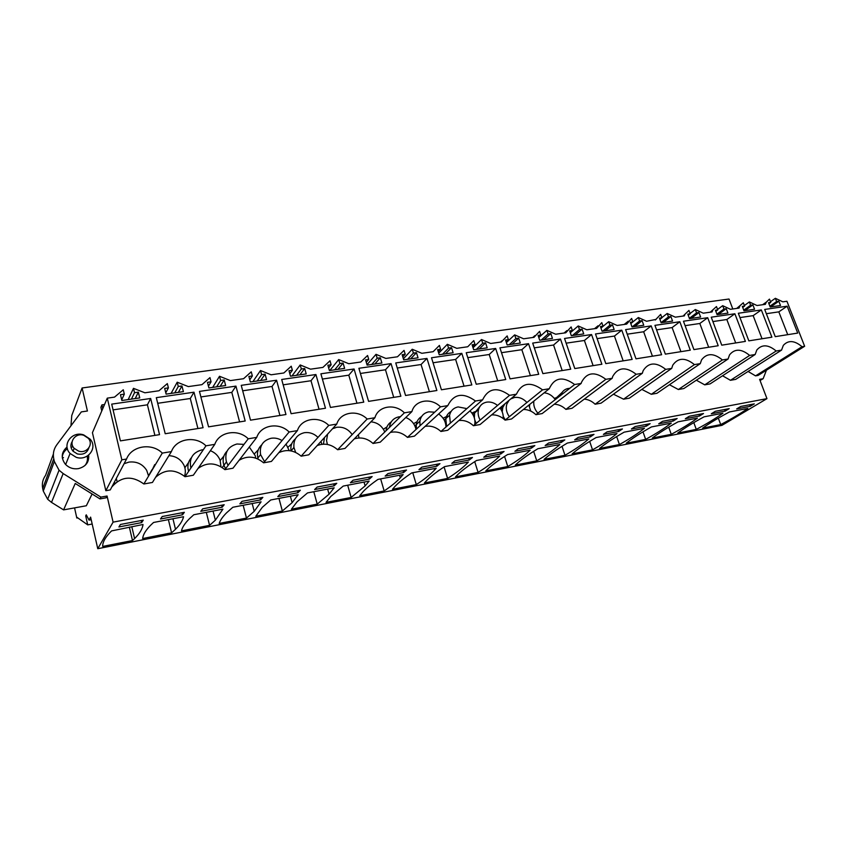<?xml version="1.0" encoding="UTF-8"?>
<svg xmlns="http://www.w3.org/2000/svg" width="847" height="847" viewBox="0 0 847 847"><rect width="100%" height="100%" fill="white"/><g stroke="black" fill="none" stroke-linecap="round" stroke-linejoin="round"><path stroke-width="1.27" d="M755.556 375.867L758.107 375.412L804.65 346.275L802.024 346.709L755.556 375.867L748.092 371.462M776.17 351.007L730.453 380.303L735.683 379.382L781.548 350.118L776.17 351.007C768.345 344.475 761.898 344.157 756.794 350.023L755.164 354.501L749.637 355.422C741.443 348.668 734.741 348.488 729.542 354.872L728.081 359.012L722.396 359.954C713.788 352.945 706.832 352.934 701.538 359.911L700.268 363.628L694.434 364.602C685.339 357.339 678.108 357.529 672.751 365.173L671.703 368.381L665.71 369.377C656.076 361.828 648.558 362.251 643.148 370.668L642.354 373.262L636.192 374.289C625.944 366.423 618.119 367.143 612.72 376.417L612.18 378.281L605.849 379.329C594.901 371.145 586.749 372.193 581.413 382.463L581.158 383.437L574.647 384.517C562.937 376.004 554.467 377.413 549.248 388.741L542.556 389.853C530.624 381.235 521.911 382.685 516.416 394.204L509.523 395.348C497.358 386.603 488.391 388.095 482.599 399.826L475.506 401.012C463.108 392.14 453.876 393.675 447.788 405.618L440.472 406.835C431.208 397.359 414.935 399.911 411.907 411.589L404.368 412.838C394.946 403.214 378.185 405.851 374.914 417.73L367.143 419.032C357.572 409.26 340.282 411.981 336.767 424.082L328.752 425.416C319.023 415.496 301.183 418.302 297.403 430.625L289.123 432.002C279.235 421.922 260.823 424.823 256.768 437.38L248.224 438.799C238.155 428.561 219.129 431.557 214.789 444.357L205.959 445.829C195.71 435.422 176.06 438.524 171.412 451.578L162.285 453.092C151.857 442.515 131.529 445.713 126.552 459.032L121.841 459.815L107.283 398.143L92.429 432.679L105.833 490.699L110.258 489.915L126.552 459.032M802.024 346.709C794.539 340.388 788.313 339.943 783.337 345.354L781.548 350.118M100.899 497.115L99.978 498.904L75.235 483.468L63.589 509.873L51.508 502.387L47.665 499.264L43.271 491.048L54.356 461.467L59.057 470.212L63.165 473.568L100.899 497.115L107.061 496.014L113.096 522.144L766.959 398.641L759.611 379.35L763.136 378.715L766.44 370.203M54.356 461.467L53.753 458.756C52.726 453.685 53.732 449.048 56.77 444.834L81.323 411.896L87.421 411.007L82.095 387.979L729.013 299.023L732.803 308.975M730.453 380.303L722.555 375.772M755.164 354.501L710.082 383.903L704.725 384.845L696.34 380.197M728.081 359.012L683.847 388.54L678.352 389.514L669.448 384.729M700.268 363.628L656.944 393.294L651.311 394.289L641.825 389.398M671.703 368.381L629.353 398.175L623.572 399.191L613.45 394.194M642.354 373.262L601.042 403.172L595.113 404.22C591.852 401.139 588.242 399.445 584.282 399.128M612.18 378.281L571.99 408.307L565.902 409.387C562.408 406.105 558.533 404.379 554.287 404.21M581.158 383.437L542.154 413.58L535.907 414.681C532.149 411.176 527.988 409.44 523.414 409.461M549.248 388.741L511.524 419L505.098 420.133C501.053 416.375 496.564 414.628 491.631 414.882M516.416 394.204L480.048 424.559L473.441 425.723C469.058 421.7 464.209 419.964 458.883 420.514M482.599 399.826L447.692 430.276L440.906 431.472C436.141 427.142 430.879 425.427 425.13 426.359M447.788 405.618L414.427 436.152L407.449 437.391C402.24 432.701 396.523 431.059 390.298 432.457M411.907 411.589L380.208 442.198L373.029 443.468C367.302 438.397 361.076 436.851 354.342 438.841M374.914 417.73L345.004 448.423L337.614 449.736C331.272 444.209 324.465 442.822 317.191 445.575M336.767 424.082L308.763 454.828L301.151 456.173C294.089 450.159 286.635 448.995 278.79 452.7M297.403 430.625L271.432 461.424L263.597 462.811C255.656 456.237 247.483 455.4 239.087 460.292M256.768 437.38L232.967 468.222L224.889 469.651C215.89 462.451 206.933 462.049 198.039 468.455M214.789 444.357L193.328 475.231L184.995 476.702C174.683 468.815 164.89 469.016 155.604 477.306M171.412 451.578L152.439 482.462L143.852 483.976C131.92 475.358 121.237 476.342 111.825 486.951M67.051 447.015C61.27 452.203 60.73 457.962 65.41 464.294C68.925 467.872 73.223 469.323 78.305 468.656C85.759 466.729 89.221 462.208 88.681 455.104M804.65 346.275L786.927 301.257L782.85 301.839L775.365 298.292L776.625 301.532L778.827 301.225L780.511 305.523L770.209 307.006L768.525 302.686L770.749 302.368L768.907 303.65M770.749 302.368L769.478 299.118L766.313 302.114L765.349 304.338L756.996 305.523L749.362 301.945L750.622 305.227L752.877 304.909L754.561 309.261L743.994 310.785L742.311 306.402L744.587 306.085L742.703 307.429M736.742 308.414L743.327 302.792L744.587 306.085M739.844 306.18L739.039 308.086L730.463 309.303L722.682 305.682L723.941 309.017L726.26 308.689L727.933 313.104L717.091 314.671L715.419 310.224L717.748 309.896L715.821 311.304M710.262 312.194L716.488 306.55L717.748 309.896M712.666 310.415L712.041 311.94L703.243 313.189L695.313 309.526L696.562 312.903L698.944 312.564L700.607 317.043L689.479 318.652L687.806 314.142L690.21 313.803L688.23 315.285M683.106 316.058L688.95 310.415L690.21 313.803M684.757 314.809L684.334 315.889L675.303 317.17L667.203 313.464L668.452 316.894L670.898 316.545L672.56 321.087L661.126 322.739L659.464 318.165L661.92 317.816L659.908 319.383M655.271 320.028L660.671 314.385L661.92 317.816M656.086 319.393L646.6 321.267L638.342 317.519L639.58 320.992L642.09 320.632L643.752 325.248L632.01 326.942L630.348 322.305L632.878 321.945L630.814 323.596M107.283 398.143L114.536 397.116L123.27 389.768L124.318 394.141L120.475 394.681L121.862 400.504L139.734 397.921L138.336 392.15L134.525 392.69L133.477 388.339L144.89 392.786L158.961 390.774L167.335 383.596L168.405 387.884L164.678 388.413L166.107 394.12L183.397 391.632L181.957 385.957L178.283 386.476L177.203 382.209L188.33 386.592L201.946 384.654L209.971 377.614L211.062 381.828L207.462 382.336L208.913 387.947L225.651 385.533L224.19 379.964L220.622 380.472L219.521 376.269L230.373 380.599L243.555 378.715L251.252 371.822L252.364 375.962L248.88 376.46L250.363 381.976L266.572 379.636L265.079 374.152L261.628 374.649L260.505 370.52L271.082 374.798L283.851 372.976L291.241 366.211L292.374 370.277L288.996 370.764L290.5 376.184L306.212 373.919L304.687 368.53L301.341 369.006L300.209 364.951L310.531 369.176L322.908 367.407L330.002 360.769L331.145 364.771L327.874 365.237L329.398 370.573L344.623 368.381L343.088 363.077L339.848 363.543L338.694 359.552L348.773 363.723L360.769 362.008L367.577 355.496L368.752 359.435L365.565 359.89L367.122 365.131L381.891 363.003L380.324 357.794L377.18 358.239L376.015 354.321L385.861 358.429L397.497 356.778L404.04 350.383L405.215 354.258L402.134 354.702L403.701 359.859L418.037 357.794L416.459 352.67L413.4 353.104L412.224 349.239L421.838 353.305L433.145 351.696L439.424 345.417L440.62 349.239L437.624 349.663L439.212 354.745L453.124 352.733L451.525 347.683L448.561 348.106L447.364 344.305L456.766 348.329L467.745 346.762L473.78 340.6L474.987 344.358L472.086 344.771L473.685 349.769L487.194 347.821L485.585 342.855L482.705 343.257L481.498 339.52L490.688 343.49L501.35 341.966L507.162 335.92L508.369 339.615L505.553 340.018L507.162 344.941L520.291 343.046L518.671 338.154L515.876 338.556L514.658 334.872L523.647 338.789L534.002 337.318L539.592 331.368L540.82 335.01L538.078 335.401L539.698 340.25L552.456 338.408L550.825 333.591L548.104 333.972L546.876 330.351L555.674 334.226L565.754 332.786L571.132 326.942L572.36 330.531L569.692 330.912L571.323 335.687L583.731 333.898L582.09 329.155L579.443 329.525L578.215 325.957L586.823 329.779L596.616 328.392L601.793 322.643L603.032 326.18L600.438 326.55L602.079 331.251L614.149 329.515L612.497 324.835L609.925 325.195L608.686 321.68L617.124 325.47L626.653 324.105L631.629 318.461L632.878 321.945M150.66 398.482L159.543 434.649L120.412 440.874L111.709 404.125L150.66 398.482L147.42 404.813L113.075 409.874M528.539 343.691L538.713 374.3L510.042 378.863L499.931 347.831L528.539 343.691L521.837 349.695L501.519 352.691M426.962 358.419L395.74 362.94L405.565 395.485L436.883 390.509L426.962 358.419L421.065 364.528L397.275 368.032M315.91 374.522L281.691 379.477L291.114 413.707L325.47 408.233L315.91 374.522L310.997 380.737L283.163 384.834M354.067 368.985L320.886 373.802L330.457 407.439L363.755 402.145L354.067 368.985L348.795 375.168L322.379 379.054M679.834 321.744L654.932 325.354L665.35 354.141L690.294 350.171L679.834 321.744L672.116 327.577L656.563 329.864M761.337 309.928L771.892 337.191L748.843 340.854L738.319 313.263L761.337 309.928L753.152 315.645L739.96 317.583M734.878 313.761L711.247 317.191L721.75 345.174L745.402 341.405L734.878 313.761L726.832 319.52L712.888 321.574M276.556 380.229L241.236 385.343L250.511 420.165L285.968 414.522L276.556 380.229L272.014 386.476L242.687 390.795M651.205 325.894L661.623 354.734L635.991 358.821L625.615 329.61L651.205 325.894L643.656 331.759L627.246 334.184M621.793 330.161L632.158 359.424L605.817 363.617L595.494 333.972L621.793 330.161L614.435 336.068L597.114 338.62M591.566 334.544L601.878 364.242L574.795 368.561L564.536 338.461L591.566 334.544L584.409 340.483L566.145 343.173M203.068 427.714L193.995 392.193L156.314 397.656L165.218 433.738L203.068 427.714M461.816 353.358L471.821 384.94L441.425 389.779L431.504 357.762L461.816 353.358L455.622 359.446L433.05 362.77M495.654 348.456L505.754 379.541L476.247 384.242L466.221 352.723L495.654 348.456L489.206 354.501L467.788 357.656M391.06 363.617L400.875 396.237L368.583 401.372L358.884 368.286L391.06 363.617L385.47 369.768L360.399 373.463M235.942 386.116L245.196 421.012L208.563 426.846L199.469 391.399L235.942 386.116L231.803 392.394L200.887 396.947M797.715 333.083L787.138 306.19L764.693 309.441L775.249 336.651L797.715 333.083M718.214 345.735L707.711 317.699L683.465 321.225L693.926 349.599L718.214 345.735M560.492 339.054L570.74 369.197L542.885 373.633L532.689 343.088L560.492 339.054L553.557 345.025L534.288 347.863M766.959 398.641L721.951 425.353L97.765 548.708L90.608 517.115L89.062 520.111L86.256 514.817L85.706 515.918L87.717 524.865L77.109 517.422L76.823 518.025L74.557 507.893M760.045 380.494L763.136 378.715M82.095 387.979L71.762 415.517L70.957 425.797M107.061 496.014L106.119 497.803L99.978 498.904M113.096 522.144L97.765 548.708M43.271 491.048L42.71 488.497C41.768 483.711 42.721 479.317 45.59 475.315L53.372 454.077M736.668 408.91L740.765 406.444L754.306 403.871L750.177 406.327L736.668 408.91M747.837 408.434C740.363 413.632 731.321 419.011 720.712 424.591L702.618 428.148C709.373 423.299 718.298 417.899 729.394 411.97L747.837 408.434M436.216 468.232L434.638 469.99C430.234 474.648 424.114 479.518 416.3 484.6L392.51 489.291L395.041 486.347C398.863 482.303 404.432 477.824 411.727 472.922L436.216 468.232M418.947 469.619L421.912 467.11L439.942 463.68L436.893 466.189L418.947 469.619M359.721 495.749L363.363 491.366C366.857 487.713 371.717 483.722 377.974 479.402L403.14 474.574L400.313 477.856C396.311 482.059 390.922 486.411 384.157 490.932L359.721 495.749M385.152 476.078L387.979 473.568L406.518 470.043L403.617 472.552L385.152 476.078M455.506 476.872L455.686 476.681C460.09 471.917 467.036 466.528 476.522 460.493L499.698 456.046C494.553 461.244 487.343 466.708 478.079 472.414L455.506 476.872M500.757 453.992L504.06 451.483L487.004 454.723L483.764 457.232L500.757 453.992L500.196 452.213M468.38 462.06L468.158 462.303C463.351 467.428 456.501 472.795 447.597 478.428L424.421 482.991L425.797 481.456C429.927 477.041 436.184 472.097 444.569 466.623L468.38 462.06M469.259 460.006L472.446 457.496L454.913 460.832L451.8 463.341L469.259 460.006L468.698 458.206M298.144 494.722L292.12 502.652L282.347 511.006L255.794 516.236L262.348 507.279L270.722 499.984L298.144 494.722M297.932 492.742L300.346 490.244L280.124 494.087L277.805 496.596L297.932 492.742L297.403 490.805M261.077 501.837L254.227 511.313L246.477 518.078L219.172 523.457C220.199 520.312 222.645 516.797 226.488 512.901L232.83 507.258L261.077 501.837M260.601 499.878L262.845 497.38L242.009 501.339L239.87 503.838L260.601 499.878L260.082 497.898M369.133 481.107L365.131 485.924L351.145 497.443L326.031 502.387L330.722 496.522L343.236 486.072L369.133 481.107M350.404 482.716L353.072 480.207L372.14 476.575L369.387 479.095L350.404 482.716M291.41 509.216L297.064 501.826L307.503 492.922L334.152 487.819L329.07 494.193L317.223 504.124L291.41 509.216M334.173 485.818L336.767 483.309L317.127 487.046L314.629 489.555L334.173 485.818L333.633 483.902M671.279 423.119C664.44 428.338 655.896 433.759 645.658 439.381L626.229 443.214C632.328 438.354 640.724 432.933 651.428 426.93L671.279 423.119M673.249 421.023L677.155 418.545L662.576 421.319L658.712 423.807L673.249 421.023L672.666 419.403M644.472 428.264C637.876 433.484 629.533 438.905 619.422 444.559L599.517 448.476C605.372 443.627 613.577 438.195 624.123 432.171L644.472 428.264M646.314 426.179L650.136 423.68L635.186 426.528L631.407 429.027L646.314 426.179L645.732 424.527M722.936 413.209C715.662 418.407 706.769 423.807 696.276 429.397L677.759 433.05C684.302 428.201 693.068 422.791 704.048 416.84L722.936 413.209M711.321 413.749L715.344 411.282L729.214 408.635L725.159 411.113L711.321 413.749M652.296 438.068C658.627 433.219 667.214 427.799 678.066 421.827L697.42 418.111C690.358 423.309 681.644 428.72 671.269 434.331L652.296 438.068M685.339 418.714L689.289 416.237L703.508 413.527L699.527 416.004L685.339 418.714M515.315 465.077C520.333 460.249 527.861 454.797 537.887 448.719L559.878 444.506C554.097 449.715 546.389 455.157 536.754 460.853L515.315 465.077M545.161 445.501L548.634 443.002L564.811 439.921L561.275 442.42L545.161 445.501M485.797 470.9C490.519 466.083 497.782 460.62 507.618 454.532L530.18 450.202C524.706 455.4 517.242 460.863 507.787 466.559L485.797 470.9M514.881 451.292L518.237 448.783L534.838 445.617L531.418 448.127L514.881 451.292M572.149 453.876C577.739 449.026 585.732 443.584 596.119 437.55L616.987 433.537C610.655 438.757 602.503 444.188 592.54 449.852L572.149 453.876M618.691 431.451L622.429 428.953L607.087 431.875L603.403 434.373L618.691 431.451L618.119 429.778M588.803 438.947C582.736 444.167 574.795 449.609 564.991 455.284L544.081 459.402C549.407 454.564 557.167 449.122 567.384 443.055L588.803 438.947M574.668 439.868L578.247 437.37L593.991 434.373L590.359 436.872L574.668 439.868M182.518 514.796L160.496 519.01L162.211 516.522L184.35 512.308L182.518 514.796L182.02 512.753M142.656 538.544L171.602 532.837L175.498 529.269C179.977 524.844 182.666 520.651 183.566 516.712L153.561 522.472L151.168 524.706C145.885 529.947 143.048 534.563 142.656 538.544M222.147 507.226L200.792 511.313L202.719 508.814L224.19 504.727L222.147 507.226L221.639 505.214M181.47 530.889L209.58 525.352L215.36 520.185L222.909 509.163L193.794 514.743L189.453 518.703C184.911 523.266 182.243 527.321 181.47 530.889M118.929 526.95L120.412 524.473L143.259 520.132L141.661 522.61L118.929 526.95M143.016 524.494C142.508 528.877 139.702 533.568 134.599 538.576L132.492 540.545L102.688 546.421C102.551 542.038 105.504 536.871 111.56 530.91L143.016 524.494M171.083 393.41L177.203 382.209M212.639 387.418L219.521 376.269M252.904 381.605L260.505 370.52M291.95 375.973L300.209 364.951M329.811 370.52L338.694 359.552M366.995 364.708L376.015 354.321M403.384 358.81L412.224 349.239M438.714 353.167L447.364 344.305M473.039 347.757L481.498 339.52M500.609 342.072L501.869 340.896M506.39 342.569L514.658 334.872M532.805 337.487L534.849 335.645M538.798 337.561L546.876 330.351M564.113 333.019L566.876 330.626M570.317 332.733L578.215 325.957M594.562 328.678L598.003 325.809M600.968 328.075L608.686 321.68M624.207 324.454L628.273 321.172M632.868 321.902L638.342 317.519M661.856 317.625L667.203 313.464M690.083 313.475L695.313 309.526M717.578 309.441L722.682 305.682M744.375 305.523L749.362 301.945M770.484 301.712L775.365 298.292M749.637 355.422L704.725 384.845M722.396 359.954L678.352 389.514M694.434 364.602L651.311 394.289M665.71 369.377L623.572 399.191M636.192 374.289L595.113 404.22M605.849 379.329L565.902 409.387M574.647 384.517L535.907 414.681M542.556 389.853L505.098 420.133M509.523 395.348L473.441 425.723M475.506 401.012L440.906 431.472M440.472 406.835L407.449 437.391M404.368 412.838L373.029 443.468M367.143 419.032L337.614 449.736M328.752 425.416L301.151 456.173M289.123 432.002L263.597 462.811M248.224 438.799L224.889 469.651M205.959 445.829L184.995 476.702M143.852 483.976L162.285 453.092M121.841 459.815L105.833 490.699M128.172 399.593L133.477 388.339M104.541 404.517L101.926 404.898L100.909 407.291L101.767 410.954M62.614 453.314L67.305 448.338M87.559 455.898L87.4 462.526M750.622 305.227L743.74 310.129M752.877 304.909L744.757 310.68M723.941 309.017L716.901 314.163M726.26 308.689L718.288 314.491M696.562 312.903L689.352 318.313M698.944 312.564L691.12 318.408M668.452 316.894L661.073 322.591M670.898 316.545L663.243 322.432M639.58 320.992L632.127 326.921M642.09 320.632L634.625 326.561M609.925 325.195L602.662 331.166M612.497 324.835L605.224 330.796M603.032 326.18L600.925 327.927M579.443 329.525L572.392 335.539M582.09 329.155L575.018 335.158M572.36 330.531L570.2 332.395M548.104 333.972L541.275 340.018M550.825 333.591L543.975 339.636M540.82 335.01L538.607 336.99M515.876 338.556L509.28 344.634M518.671 338.154L512.054 344.231M508.369 339.615L506.114 341.722M482.705 343.257L476.363 349.377M485.585 342.855L479.222 348.975M474.987 344.358L472.668 346.614M448.561 348.106L442.505 354.268M451.525 347.683L445.437 353.845M440.62 349.239L438.248 351.664M413.4 353.104L407.629 359.297M416.459 352.67L410.657 358.853M405.215 354.258L402.801 356.894M377.18 358.239L371.717 364.475M380.324 357.794L374.84 364.019M368.752 359.435L366.285 362.294M339.848 363.543L334.724 369.811M343.088 363.077L337.932 369.345M331.145 364.771L328.636 367.905M301.341 369.006L296.577 375.306M304.687 368.53L299.891 374.829M292.374 370.277L289.822 373.728M261.628 374.649L257.234 380.981M265.079 374.152L260.654 380.494M252.364 375.962L249.77 379.795M220.622 380.472L216.641 386.835M224.19 379.964L220.178 386.327M211.062 381.828L208.447 386.126M178.283 386.476L174.736 392.881M181.957 385.957L178.389 392.352M168.405 387.884L165.779 392.786M134.525 392.69L131.454 399.117M138.336 392.15L135.224 398.577M124.318 394.141L121.703 399.837M776.625 301.532L769.902 306.212M778.827 301.225L770.569 306.953M154.895 435.39L147.42 404.813M530.402 375.623L521.837 349.695M429.408 391.695L421.065 364.528M319.044 409.26L310.997 380.737M356.947 403.225L348.795 375.168M680.924 351.664L672.116 327.577M762.046 338.758L753.152 315.645M735.704 342.95L726.832 319.52M279.933 415.485L272.014 386.476M652.434 356.195L643.656 331.759M623.17 360.854L614.435 336.068M593.101 365.639L584.409 340.483M193.995 392.193L190.289 398.503L157.711 403.299M197.923 428.54L190.289 398.503M464.061 386.179L455.622 359.446M497.708 380.822L489.206 354.501M393.728 397.37L385.47 369.768M239.585 421.901L231.803 392.394M787.138 306.19L778.817 311.865L766.344 313.697M787.731 334.671L778.817 311.865M707.711 317.699L699.823 323.49L685.096 325.661M708.674 347.249L699.823 323.49M562.186 370.562L553.557 345.025M91.201 519.719L89.062 520.111M86.733 515.728L85.706 515.918M92.175 524.028L87.717 524.865M77.733 517.856L76.823 518.025M417.063 421.668L413.611 423.648M386.941 426.93L383.395 429.228M188.532 462.621L184.868 467.756M223.883 456.088L220.188 460.514M258.271 449.821L254.555 453.696M556.32 397.73L554.277 398.334M446.433 416.576L443.097 418.259M448.561 416.163L447.724 416.279M475.072 411.631L471.885 413.04M476.427 411.388L475.855 411.473M503.012 406.835L499.984 407.989M152.185 469.439L148.532 475.76M291.739 443.786L288.033 447.205M63.589 509.873L86.341 505.754L92.111 493.992M750.177 406.327L749.584 404.76M718.33 418.122L720.712 424.591M412.754 472.732L416.3 484.6M436.893 466.189L436.343 464.368M380.652 478.894L384.157 490.932M403.617 472.552L403.066 470.699M474.722 461.647L478.079 472.414M444.082 466.941L447.597 478.428M278.97 498.407L282.347 511.006M243.153 505.278L246.477 518.078M347.683 485.215L351.145 497.443M369.387 479.095L368.847 477.21M313.803 491.715L317.223 504.124M643 431.822L645.658 439.381M616.658 436.565L619.422 444.559M693.809 422.6L696.276 429.397M725.159 411.113L724.566 409.525M668.707 427.163L671.269 434.331M699.527 416.004L698.934 414.405M533.652 451.335L536.754 460.853M561.275 442.42L560.703 440.705M504.568 456.448L507.787 466.559M531.418 448.127L530.847 446.38M589.681 441.393L592.54 449.852M562.016 446.316L564.991 455.284M590.359 436.872L589.777 435.167M168.384 519.624L171.602 532.837M206.308 512.35L209.58 525.352M141.661 522.61L141.163 520.524M129.347 527.109L132.492 540.545M101.926 404.898L102.794 408.582M428.91 411.822L434.67 412.203L428.91 411.822C423.86 412.902 420.843 416.036 419.868 421.224C420.843 416.036 423.86 412.902 428.91 411.822M438.63 414.003C443.341 417.264 445.787 421.594 445.977 427.004C445.787 421.594 443.341 417.264 438.63 414.003M416.406 429.101L416.258 424.601L419.868 421.224L420.027 425.755L419.868 421.224L414.882 425.893M389.482 427.386C390.223 421.594 393.379 418.079 398.948 416.84L400.43 416.692L398.948 416.84C393.368 418.079 390.213 421.594 389.482 427.386M405.766 417.518C411.271 419.752 414.691 423.733 416.025 429.45C414.691 423.733 411.271 419.752 405.766 417.518M190.893 468.02C188.923 458.555 192.618 452.489 201.978 449.852L203.344 449.683L201.978 449.852C192.608 452.489 188.913 458.545 190.893 468.02M210.384 450.689C215.106 452.584 218.357 455.802 220.135 460.376L220.951 466.708L220.135 460.376C218.357 455.802 215.106 452.584 210.384 450.689M225.598 468.709L223.915 465.299L226.424 461.943L228.118 465.384L226.424 461.943C224.339 452.573 227.875 446.581 237.012 443.987L243.978 444.41L237.012 443.987C227.864 446.581 224.339 452.573 226.424 461.943L222.253 467.523M249.304 447.057L255.243 455.686L255.678 458.089L255.243 455.686L249.304 447.057M258.187 459.095L257.859 457.983L260.58 454.617L264.55 461.668L260.58 454.617C259.288 445.967 262.803 440.514 271.114 438.27C274.947 437.687 278.578 438.45 282.03 440.567C278.578 438.45 274.947 437.687 271.114 438.27C262.792 440.504 259.277 445.956 260.58 454.617L257.287 458.693M286.042 444.103L289.219 450.625L286.042 444.103M327.598 434.151L326.529 440.556L327.408 444.453L326.529 440.556L327.609 434.14M332.5 428.762L336.683 427.28C343.077 426.592 348.233 429.027 352.161 434.596C348.233 429.027 343.077 426.592 336.683 427.28L332.511 428.762M544.187 392.807C548.655 393.262 552.339 395.538 555.23 399.636C552.339 395.538 548.655 393.262 544.187 392.807M537.866 413.156C534.648 409.461 533.314 405.438 533.843 401.097C533.314 405.438 534.648 409.461 537.866 413.156M556.617 398.566L557.135 397.095L561.423 393.749L560.905 395.231L561.423 393.749C562.8 390.827 565.065 389.069 568.221 388.477L569.745 388.339L568.221 388.477C565.065 389.069 562.8 390.827 561.423 393.749L554.753 398.948M446.581 426.475L445.787 418.651L449.556 415.284L450.36 423.151L449.556 415.284C450.699 410.657 453.569 407.873 458.142 406.92L466.866 408.614L458.142 406.92C453.569 407.873 450.699 410.657 449.556 415.284L444.209 420.059M469.937 410.869C474.002 414.956 475.58 419.561 474.68 424.686C475.58 419.561 474.002 414.956 469.937 410.869M474.331 417.825L474.627 412.934L478.534 409.567C477.666 413.05 478.206 416.555 480.164 420.07C478.206 416.544 477.666 413.05 478.534 409.577C479.804 405.459 482.515 402.981 486.665 402.145C490.508 401.605 494.129 402.706 497.538 405.438C494.129 402.706 490.508 401.605 486.665 402.145C482.504 402.981 479.794 405.459 478.534 409.567L472.838 414.479M499.952 407.947C502.43 411.24 503.51 414.755 503.182 418.503C503.51 414.755 502.43 411.24 499.952 407.947M508.994 400.398L506.824 404.093C505.585 408.339 506.421 412.553 509.343 416.703C506.421 412.553 505.585 408.349 506.834 404.093L509.015 400.377M510.773 398.905L514.51 397.476C519.137 396.904 523.277 398.577 526.94 402.484C523.277 398.577 519.137 396.904 514.51 397.476L510.783 398.905M528.824 405.12L530.794 411.113L528.824 405.12M359.001 437.963L358.397 434.68L359.001 437.963M370.922 421.827C377.402 422.462 382.018 425.84 384.792 431.981C382.018 425.84 377.402 422.462 370.922 421.827M117.108 481.594L116.314 478.439L117.108 481.594M124.086 463.722L128.956 462.091C136.674 461.255 142.592 464.008 146.7 470.36L148.574 476.067L146.7 470.36C142.592 464.008 136.685 461.255 128.956 462.091L124.086 463.722M153.974 467.015L158.59 459.286L153.963 467.025M168.902 455.665C175.827 456.078 180.845 459.265 183.968 465.257C185.599 468.92 185.768 472.573 184.477 476.226C185.768 472.573 185.599 468.92 183.968 465.257C180.845 459.265 175.827 456.078 168.902 455.665M291.029 450.89L293.93 447.481L295.688 452.436L293.93 447.481C293.316 439.561 296.789 434.627 304.327 432.701C309.483 432.012 314.046 433.59 317.996 437.401C314.046 433.59 309.483 432.012 304.327 432.701C296.778 434.627 293.316 439.561 293.93 447.481L290.987 450.89C290.362 445.903 291.823 441.88 295.412 438.788M320.897 441.499L321.955 444.273L320.897 441.499M63.483 457.613L62.36 458.142M557.135 397.095L562.239 392.277M529.534 406.496L529.682 404.432M505.267 419.996L503.234 416.343M502.229 411.917L502.79 407.449L504.95 403.765M506.739 402.283L508.062 401.573M476.236 423.373L474.849 420.218M474.627 412.934L479.963 406.412M445.787 418.651C446.538 415.348 448.328 412.934 451.155 411.398M416.258 424.601C416.84 420.991 418.63 418.302 421.605 416.523M386.031 430.763C386.401 426.835 388.159 423.86 391.293 421.817M355.158 438.587L355.115 438.047M323.438 444.156L324.496 437.56M257.859 457.983C256.726 452.743 258.007 448.37 261.691 444.855M223.915 465.299C222.253 459.836 223.29 455.125 227.028 451.165M188.606 471.377C187.081 466.221 188.002 461.679 191.38 457.729M151.931 470.424L154.715 464.58M114.843 483.383L114.536 481.805M62.233 457.073C62.625 453.569 64.351 450.795 67.411 448.751M71.01 447.195L73.086 446.814M87.177 456.131C87.94 459.582 87.209 462.706 84.975 465.511M76.209 457.316L70.089 453.473C61.492 444.834 72.069 430.668 83.705 434.913L90.163 439.18C98.019 447.777 87.728 461.35 76.209 457.316M72.143 441.626C70.237 444.908 70.523 448.095 73.022 451.197L77.342 453.928C83.25 455.061 87.093 453.05 88.861 447.904M83.8 435.326C75.616 432.362 68.215 442.25 74.187 448.338L78.527 451.08C86.659 453.96 93.922 444.347 88.31 438.291L83.8 435.326M53.753 458.756L42.71 488.497M63.165 473.568L51.508 502.387M59.057 470.212L47.665 499.264M762.596 304.729L766.313 302.114M434.225 468.613L434.638 469.99M399.54 475.262L400.313 477.856M290.373 496.215L292.12 502.652M252.194 503.542L254.227 511.313M364.03 482.081L365.131 485.924M327.641 489.058L329.07 494.193M172.936 518.745L175.498 529.269M213.052 511.048L215.36 520.185M131.793 526.643L134.599 538.576M502.79 407.449L500.789 409.112M70.089 453.473L65.642 464.537M73.022 451.197L74.176 448.338"/></g></svg>
